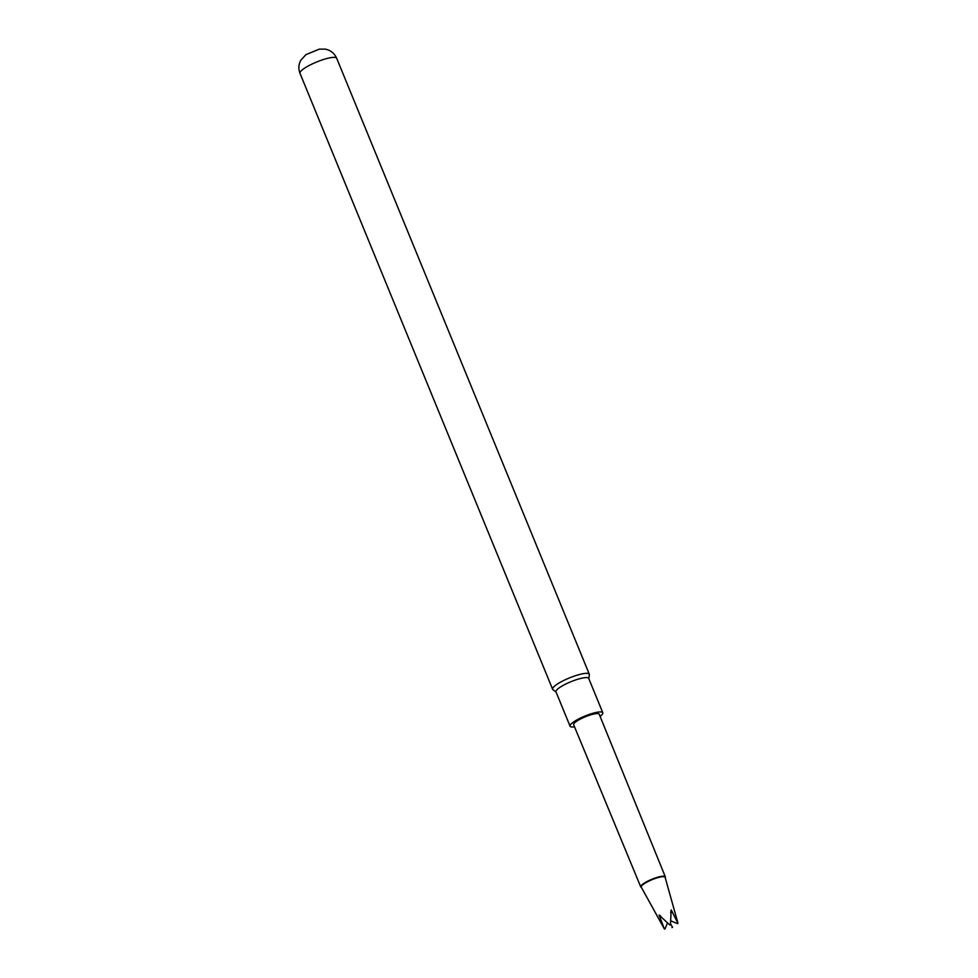 <?xml version="1.0" encoding="UTF-8"?>
<svg xmlns="http://www.w3.org/2000/svg" width="978" height="978" viewBox="0 0 978 978"><rect width="100%" height="100%" fill="white"/><g stroke="black" fill="none" stroke-linecap="round" stroke-linejoin="round"><path stroke-width="1.47" d="M643.475 884.198A12.91 2.714 157.7 0 0 641.238 887.119L664.404 929.002A7.372 1.553 157.7 0 0 664.49 929.1L665.089 928.77L664.404 929.002L659.086 915.066L669.881 925.041A7.372 1.553 157.7 0 1 670.431 924.809L671.201 909.895L677.913 923.232A7.372 1.553 157.7 0 1 677.999 923.33L665.126 877.315A12.91 2.714 157.7 0 0 656.519 878.036A12.91 2.714 157.7 0 0 643.475 884.198M665.187 877.559A13.289 2.787 157.7 0 0 665.248 877.449A13.289 2.787 157.7 0 0 665.309 876.789A13.289 2.787 157.7 0 0 656.348 877.633A13.289 2.787 157.7 0 0 643.059 883.929A13.289 2.787 157.7 0 0 640.724 886.863A13.289 2.787 157.7 0 0 641.238 887.303A13.289 2.787 157.7 0 0 641.36 887.339L641.238 887.303M640.724 886.863L573.646 724.698A13.814 2.897 -22.3 0 1 576.066 721.642A13.814 2.897 -22.3 0 1 589.881 715.101A13.814 2.897 -22.3 0 1 599.208 714.221L665.309 876.789M672.155 927.278L671.972 927.523A7.372 1.553 157.7 0 0 672.534 927.278L670.468 923.77M574.526 726.85A17.69 3.716 -22.3 0 1 570.064 726.177A17.69 3.716 -22.3 0 1 578.365 719.111A17.69 3.716 -22.3 0 1 596.128 712.461A17.69 3.716 -22.3 0 1 602.79 712.742A17.69 3.716 -22.3 0 1 600.076 716.361M570.064 726.177L555.981 691.849A17.69 3.716 -22.3 0 1 564.294 684.783A17.69 3.716 -22.3 0 1 582.044 678.133A17.69 3.716 -22.3 0 1 588.719 678.426L602.79 712.742M556.066 692.057L552.961 689.722A19.829 4.156 -22.3 0 1 552.631 689.307A19.829 4.156 -22.3 0 1 556.115 684.918A19.829 4.156 -22.3 0 1 581.849 673.94A19.829 4.156 -22.3 0 1 589.318 674.258A19.829 4.156 -22.3 0 1 589.379 674.796L588.805 678.634M667.522 922.865L665.089 928.77M671.201 909.895A276.419 177.678 -101.9 0 0 670.663 912.767M677.999 923.33L677.314 923.55L677.913 923.232M677.314 923.55L670.566 920.799M659.086 915.066A276.419 203.644 -125.8 0 1 660.602 915.958M303.486 68.937A19.829 4.156 157.7 0 0 300.001 73.326C298.278 68.815 298.559 64.45 300.808 60.245L305.906 54.658L319.341 49.132L325.283 49.145C330.588 50.196 334.39 53.24 336.689 58.277A19.829 4.156 157.7 0 0 323.302 59.56A19.829 4.156 157.7 0 0 303.486 68.937M300.001 73.326L552.631 689.307M336.689 58.277L589.318 674.258"/></g></svg>
